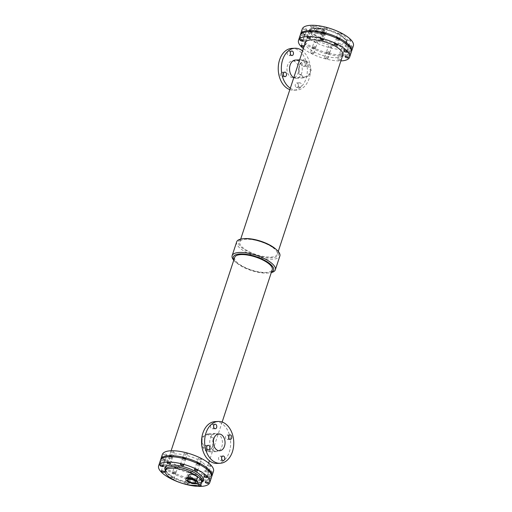 <?xml version="1.0" encoding="UTF-8"?>
<svg xmlns="http://www.w3.org/2000/svg" width="512" height="512" viewBox="0 0 512 512"><rect width="100%" height="100%" fill="white"/><g stroke="black" fill="none" stroke-linecap="round" stroke-linejoin="round"><path stroke-width="0.38" stroke-dasharray="2.56 1.92" d="M342.074 55.571A1.677 0.576 -161.8 0 0 342.611 55.341A1.677 0.576 -161.8 0 0 341.197 54.266A1.677 0.576 -161.8 0 0 339.43 54.291A1.677 0.576 -161.8 0 0 340.275 55.142A1.677 0.576 -161.8 0 0 342.074 55.571M340.461 60.48A1.677 0.576 18.2 0 1 338.662 60.045A1.677 0.576 18.2 0 1 337.818 59.2A1.677 0.576 18.2 0 1 339.584 59.174A1.677 0.576 18.2 0 1 340.998 60.243A1.677 0.576 18.2 0 1 340.461 60.48M328.902 53.946A1.677 0.576 -161.8 0 0 329.434 53.715A1.677 0.576 -161.8 0 0 328.026 52.64A1.677 0.576 -161.8 0 0 326.253 52.672A1.677 0.576 -161.8 0 0 327.104 53.517A1.677 0.576 -161.8 0 0 328.902 53.946M327.29 58.854A1.677 0.576 18.2 0 1 325.491 58.419A1.677 0.576 18.2 0 1 324.64 57.574A1.677 0.576 18.2 0 1 326.413 57.549A1.677 0.576 18.2 0 1 327.821 58.618A1.677 0.576 18.2 0 1 327.29 58.854M304.109 36.211A1.677 0.576 -161.8 0 0 304.646 35.974A1.677 0.576 -161.8 0 0 303.232 34.906A1.677 0.576 -161.8 0 0 301.466 34.931A1.677 0.576 -161.8 0 0 302.31 35.776A1.677 0.576 -161.8 0 0 304.109 36.211M349.395 53.011A1.677 0.576 -161.8 0 0 349.933 52.774A1.677 0.576 -161.8 0 0 348.518 51.706A1.677 0.576 -161.8 0 0 346.752 51.731A1.677 0.576 -161.8 0 0 347.597 52.576A1.677 0.576 -161.8 0 0 349.395 53.011M338.598 40.461A1.677 0.576 -161.8 0 0 339.136 40.23A1.677 0.576 -161.8 0 0 337.722 39.155A1.677 0.576 -161.8 0 0 335.955 39.181A1.677 0.576 -161.8 0 0 336.8 40.032A1.677 0.576 -161.8 0 0 338.598 40.461M305.44 41.984A1.677 0.576 -161.8 0 0 305.971 41.747A1.677 0.576 -161.8 0 0 304.563 40.678A1.677 0.576 -161.8 0 0 302.79 40.704A1.677 0.576 -161.8 0 0 303.642 41.549A1.677 0.576 -161.8 0 0 305.44 41.984M304.128 46.202A1.677 0.576 18.2 0 1 304.358 46.656A1.677 0.576 18.2 0 1 303.904 46.88M314.906 48.755A1.677 0.576 -161.8 0 0 315.443 48.525A1.677 0.576 -161.8 0 0 314.029 47.45A1.677 0.576 -161.8 0 0 312.262 47.475A1.677 0.576 -161.8 0 0 313.107 48.326A1.677 0.576 -161.8 0 0 314.906 48.755M313.293 53.664A1.677 0.576 18.2 0 1 311.494 53.229A1.677 0.576 18.2 0 1 310.65 52.384A1.677 0.576 18.2 0 1 312.416 52.358A1.677 0.576 18.2 0 1 313.83 53.427A1.677 0.576 18.2 0 1 313.293 53.664M311.43 33.645A1.677 0.576 -161.8 0 0 311.968 33.414A1.677 0.576 -161.8 0 0 310.554 32.339A1.677 0.576 -161.8 0 0 308.787 32.365A1.677 0.576 -161.8 0 0 309.632 33.216A1.677 0.576 -161.8 0 0 311.43 33.645M348.07 47.238A1.677 0.576 -161.8 0 0 348.602 47.002A1.677 0.576 -161.8 0 0 347.194 45.933A1.677 0.576 -161.8 0 0 345.421 45.958A1.677 0.576 -161.8 0 0 346.272 46.803A1.677 0.576 -161.8 0 0 348.07 47.238M324.608 35.27A1.677 0.576 -161.8 0 0 325.139 35.04A1.677 0.576 -161.8 0 0 323.731 33.965A1.677 0.576 -161.8 0 0 321.958 33.99A1.677 0.576 -161.8 0 0 322.81 34.835A1.677 0.576 -161.8 0 0 324.608 35.27M200.819 459.526A1.677 0.576 -161.8 0 0 201.35 459.296A1.677 0.576 -161.8 0 0 199.942 458.221A1.677 0.576 -161.8 0 0 198.17 458.246A1.677 0.576 -161.8 0 0 199.021 459.091A1.677 0.576 -161.8 0 0 200.819 459.526M199.334 464.422A1.677 0.576 18.2 0 1 199.206 464.429A1.677 0.576 18.2 0 1 197.408 464A1.677 0.576 18.2 0 1 196.557 463.155A1.677 0.576 18.2 0 1 196.595 463.091M173.651 452.71A1.677 0.576 -161.8 0 0 174.182 452.48A1.677 0.576 -161.8 0 0 172.774 451.405A1.677 0.576 -161.8 0 0 171.002 451.43A1.677 0.576 -161.8 0 0 171.853 452.275A1.677 0.576 -161.8 0 0 173.651 452.71M172.096 456.742A1.677 0.576 18.2 0 1 172.57 457.382A1.677 0.576 18.2 0 1 172.038 457.613A1.677 0.576 18.2 0 1 169.549 456.717M211.616 472.07A1.677 0.576 -161.8 0 0 212.147 471.84A1.677 0.576 -161.8 0 0 210.739 470.771A1.677 0.576 -161.8 0 0 208.966 470.797A1.677 0.576 -161.8 0 0 209.818 471.642A1.677 0.576 -161.8 0 0 211.616 472.07M210.003 476.979A1.677 0.576 18.2 0 1 208.205 476.544A1.677 0.576 18.2 0 1 207.354 475.699A1.677 0.576 18.2 0 1 209.126 475.674A1.677 0.576 18.2 0 1 210.534 476.742A1.677 0.576 18.2 0 1 210.003 476.979M167.654 461.043A1.677 0.576 -161.8 0 0 168.192 460.813A1.677 0.576 -161.8 0 0 166.778 459.738A1.677 0.576 -161.8 0 0 165.011 459.763A1.677 0.576 -161.8 0 0 165.856 460.614A1.677 0.576 -161.8 0 0 167.654 461.043M166.042 465.952A1.677 0.576 18.2 0 1 164.243 465.517A1.677 0.576 18.2 0 1 163.398 464.672A1.677 0.576 18.2 0 1 165.165 464.646A1.677 0.576 18.2 0 1 166.579 465.715A1.677 0.576 18.2 0 1 166.042 465.952M177.126 467.821A1.677 0.576 -161.8 0 0 177.658 467.59A1.677 0.576 -161.8 0 0 176.25 466.515A1.677 0.576 -161.8 0 0 174.477 466.541A1.677 0.576 -161.8 0 0 175.328 467.386A1.677 0.576 -161.8 0 0 177.126 467.821M175.514 472.723A1.677 0.576 18.2 0 1 173.715 472.294A1.677 0.576 18.2 0 1 172.864 471.45A1.677 0.576 18.2 0 1 174.637 471.418A1.677 0.576 18.2 0 1 176.045 472.493A1.677 0.576 18.2 0 1 175.514 472.723M210.291 466.304A1.677 0.576 -161.8 0 0 210.822 466.067A1.677 0.576 -161.8 0 0 209.414 464.998A1.677 0.576 -161.8 0 0 207.642 465.024A1.677 0.576 -161.8 0 0 208.493 465.869A1.677 0.576 -161.8 0 0 210.291 466.304M208.992 471.155A1.677 0.576 18.2 0 1 208.678 471.206A1.677 0.576 18.2 0 1 206.88 470.771A1.677 0.576 18.2 0 1 206.029 469.926A1.677 0.576 18.2 0 1 207.616 469.843M186.822 454.336A1.677 0.576 -161.8 0 0 187.36 454.099A1.677 0.576 -161.8 0 0 185.946 453.03A1.677 0.576 -161.8 0 0 184.179 453.056A1.677 0.576 -161.8 0 0 185.024 453.901A1.677 0.576 -161.8 0 0 186.822 454.336M185.683 459.098A1.677 0.576 18.2 0 1 185.21 459.238A1.677 0.576 18.2 0 1 182.707 458.323M204.294 474.637A1.677 0.576 -161.8 0 0 204.826 474.4A1.677 0.576 -161.8 0 0 203.418 473.331A1.677 0.576 -161.8 0 0 201.645 473.357A1.677 0.576 -161.8 0 0 202.496 474.202A1.677 0.576 -161.8 0 0 204.294 474.637M202.682 479.539A1.677 0.576 18.2 0 1 200.883 479.11A1.677 0.576 18.2 0 1 200.032 478.259A1.677 0.576 18.2 0 1 201.805 478.234A1.677 0.576 18.2 0 1 203.213 479.309A1.677 0.576 18.2 0 1 202.682 479.539M166.33 455.27A1.677 0.576 -161.8 0 0 166.861 455.04A1.677 0.576 -161.8 0 0 165.453 453.971A1.677 0.576 -161.8 0 0 163.68 453.997A1.677 0.576 -161.8 0 0 164.531 454.842A1.677 0.576 -161.8 0 0 166.33 455.27M164.717 460.179A1.677 0.576 18.2 0 1 162.918 459.744A1.677 0.576 18.2 0 1 162.067 458.899A1.677 0.576 18.2 0 1 163.84 458.874A1.677 0.576 18.2 0 1 165.248 459.942A1.677 0.576 18.2 0 1 164.717 460.179M191.123 473.011A1.677 0.576 -161.8 0 0 191.654 472.781A1.677 0.576 -161.8 0 0 190.246 471.706A1.677 0.576 -161.8 0 0 188.474 471.731A1.677 0.576 -161.8 0 0 189.325 472.582A1.677 0.576 -161.8 0 0 191.123 473.011M189.51 477.92A1.677 0.576 18.2 0 1 187.712 477.485A1.677 0.576 18.2 0 1 186.861 476.64A1.677 0.576 18.2 0 1 188.634 476.614A1.677 0.576 18.2 0 1 190.042 477.683A1.677 0.576 18.2 0 1 189.51 477.92M296.134 87.232A2.272 1.581 87.4 0 0 296.902 87.475A2.272 1.581 87.4 0 0 298.374 85.139A2.272 1.581 87.4 0 0 296.691 82.938A2.272 1.581 87.4 0 0 295.245 84.717A2.272 1.581 87.4 0 0 296.134 87.232M299.226 87.091A2.272 1.581 -92.6 0 1 298.336 84.576A2.272 1.581 -92.6 0 1 299.789 82.797A2.272 1.581 -92.6 0 1 301.466 84.992A2.272 1.581 -92.6 0 1 299.994 87.334A2.272 1.581 -92.6 0 1 299.226 87.091M283.379 73.99A2.272 1.581 87.4 0 0 281.747 72.243A2.272 1.581 87.4 0 0 280.301 74.022A2.272 1.581 87.4 0 0 281.19 76.544A2.272 1.581 87.4 0 0 281.958 76.787A2.272 1.581 87.4 0 0 283.424 74.899M303.072 66.125A2.272 1.581 87.4 0 0 303.846 66.368A2.272 1.581 87.4 0 0 305.318 64.026A2.272 1.581 87.4 0 0 303.635 61.824A2.272 1.581 87.4 0 0 302.182 63.603A2.272 1.581 87.4 0 0 303.072 66.125M306.163 65.978A2.272 1.581 -92.6 0 1 305.28 63.462A2.272 1.581 -92.6 0 1 306.726 61.683A2.272 1.581 -92.6 0 1 308.41 63.885A2.272 1.581 -92.6 0 1 306.938 66.227A2.272 1.581 -92.6 0 1 306.163 65.978M290.323 52.877A2.272 1.581 87.4 0 0 288.691 51.136A2.272 1.581 87.4 0 0 287.238 52.909A2.272 1.581 87.4 0 0 288.128 55.43A2.272 1.581 87.4 0 0 288.902 55.674A2.272 1.581 87.4 0 0 290.362 53.786M221.638 457.888A2.272 1.581 87.4 0 0 220.006 456.141A2.272 1.581 87.4 0 0 218.56 457.92A2.272 1.581 87.4 0 0 219.45 460.442A2.272 1.581 87.4 0 0 220.218 460.685A2.272 1.581 87.4 0 0 221.677 458.797M206.694 447.194A2.272 1.581 87.4 0 0 205.062 445.453A2.272 1.581 87.4 0 0 203.616 447.226A2.272 1.581 87.4 0 0 204.506 449.747A2.272 1.581 87.4 0 0 205.274 449.99A2.272 1.581 87.4 0 0 206.733 448.102M228.576 436.774A2.272 1.581 87.4 0 0 226.95 435.034A2.272 1.581 87.4 0 0 225.498 436.806A2.272 1.581 87.4 0 0 226.387 439.328A2.272 1.581 87.4 0 0 227.155 439.571A2.272 1.581 87.4 0 0 228.621 437.683M213.632 426.086A2.272 1.581 87.4 0 0 212.006 424.339A2.272 1.581 87.4 0 0 210.554 426.118A2.272 1.581 87.4 0 0 211.443 428.634A2.272 1.581 87.4 0 0 212.211 428.877A2.272 1.581 87.4 0 0 213.677 426.989M299.36 64.621L298.662 73.632L304.288 77.914L309.03 75.814L311.258 70.746L309.766 64.941L306.189 60.678L303.45 59.686L299.36 64.621M293.786 77.664A9.126 6.342 87.4 0 0 296.307 78.278A9.126 6.342 87.4 0 0 302.131 71.142A9.126 6.342 87.4 0 0 298.566 61.03A9.126 6.342 87.4 0 0 295.469 60.051M295.264 61.811A8.41 5.843 87.4 0 0 292.41 60.909A8.41 5.843 87.4 0 0 286.957 69.574A8.41 5.843 87.4 0 0 293.184 77.702A8.41 5.843 87.4 0 0 298.547 71.13A8.41 5.843 87.4 0 0 295.264 61.811M305.978 61.318L310.528 70.598L308.493 75.264L304.198 77.197L299.014 73.261L299.558 64.954L303.43 60.403L305.978 61.318M290.317 88.205A20.928 14.547 87.4 0 0 296.845 90.074A20.928 14.547 87.4 0 0 310.144 74.131A20.928 14.547 87.4 0 0 302.579 50.918M289.85 89.632A20.928 14.547 87.4 0 0 293.754 90.214A20.928 14.547 87.4 0 0 307.117 73.837A20.928 14.547 87.4 0 0 298.931 50.643A20.928 14.547 87.4 0 0 291.84 48.397M201.914 437.152L207.712 433.76L211.162 434.726C213.997 437.734 214.49 441.85 212.64 447.053L208.55 451.994L205.811 450.995L201.83 445.933M213.434 450.65A9.126 6.342 -92.6 0 1 209.869 440.531A9.126 6.342 -92.6 0 1 215.693 433.395A9.126 6.342 -92.6 0 1 222.445 442.221A9.126 6.342 -92.6 0 1 216.531 451.629A9.126 6.342 -92.6 0 1 213.434 450.65M206.022 450.355L208.57 451.27L212.442 446.72L212.986 438.413L207.802 434.477L203.507 436.41L201.472 441.075L206.022 450.355M215.155 421.606A20.928 14.547 -92.6 0 1 230.643 441.843A20.928 14.547 -92.6 0 1 217.069 463.418M233.888 259.846A21.178 7.309 -161.8 0 0 236.512 262.835A21.178 7.309 -161.8 0 0 267.533 273.037A21.178 7.309 -161.8 0 0 271.424 272.186M234.707 257.344A19.757 6.816 -161.8 0 0 251.347 269.99A19.757 6.816 -161.8 0 0 272.243 269.683M233.76 260.23A22.72 7.84 -161.8 0 0 235.533 261.99A22.72 7.84 -161.8 0 0 268.819 272.934A22.72 7.84 -161.8 0 0 271.296 272.57M244.467 238.637A21.178 7.309 -161.8 0 0 243.091 248.698A21.178 7.309 -161.8 0 0 270.63 257.747A21.178 7.309 -161.8 0 0 275.488 248.838M272.71 247.507A19.757 6.816 18.2 0 1 277.293 254.33A19.757 6.816 18.2 0 1 256.397 254.637A19.757 6.816 18.2 0 1 239.757 241.99A19.757 6.816 18.2 0 1 252.87 239.738A19.757 6.816 18.2 0 1 272.71 247.507M236.678 241.856A22.72 7.84 -161.8 0 0 255.814 256.403A22.72 7.84 -161.8 0 0 279.846 256.051M202.106 462.266A19.757 6.816 -161.8 0 0 182.259 454.496A19.757 6.816 -161.8 0 0 169.146 456.749A19.757 6.816 -161.8 0 0 185.786 469.395A19.757 6.816 -161.8 0 0 206.682 469.088A19.757 6.816 -161.8 0 0 202.106 462.266M300.134 35.45A26.906 9.286 -161.8 0 0 322.797 52.672A26.906 9.286 -161.8 0 0 351.258 52.256M303.347 48.576A26.906 9.286 -161.8 0 0 340.883 60.915M305.318 42.586A19.757 6.816 -161.8 0 0 321.952 55.232A19.757 6.816 -161.8 0 0 342.854 54.931M162.355 454.515A26.906 9.286 -161.8 0 0 185.018 471.738A26.906 9.286 -161.8 0 0 213.478 471.322M160.614 459.968A26.906 9.286 -161.8 0 0 183.405 476.64A26.906 9.286 -161.8 0 0 211.642 476.742M300.358 34.931A26.906 9.286 -161.8 0 0 323.149 51.61A26.906 9.286 -161.8 0 0 351.386 51.712M302.24 29.05A26.906 9.286 -161.8 0 0 324.902 46.278A26.906 9.286 -161.8 0 0 353.363 45.862M344.179 49.171A1.677 0.576 -161.8 0 0 344.71 48.941A1.677 0.576 -161.8 0 0 343.302 47.872A1.677 0.576 -161.8 0 0 341.53 47.898A1.677 0.576 -161.8 0 0 342.381 48.742A1.677 0.576 -161.8 0 0 344.179 49.171M331.008 47.552A1.677 0.576 -161.8 0 0 331.539 47.315A1.677 0.576 -161.8 0 0 330.131 46.246A1.677 0.576 -161.8 0 0 328.358 46.272A1.677 0.576 -161.8 0 0 329.21 47.117A1.677 0.576 -161.8 0 0 331.008 47.552M306.214 29.811A1.677 0.576 -161.8 0 0 306.746 29.581A1.677 0.576 -161.8 0 0 305.338 28.506A1.677 0.576 -161.8 0 0 303.565 28.531A1.677 0.576 -161.8 0 0 304.416 29.376A1.677 0.576 -161.8 0 0 306.214 29.811M351.501 46.611A1.677 0.576 -161.8 0 0 352.032 46.381A1.677 0.576 -161.8 0 0 350.624 45.306A1.677 0.576 -161.8 0 0 348.851 45.331A1.677 0.576 -161.8 0 0 349.702 46.176A1.677 0.576 -161.8 0 0 351.501 46.611M340.704 34.061A1.677 0.576 -161.8 0 0 341.235 33.83A1.677 0.576 -161.8 0 0 339.827 32.762A1.677 0.576 -161.8 0 0 338.054 32.787A1.677 0.576 -161.8 0 0 338.906 33.632A1.677 0.576 -161.8 0 0 340.704 34.061M307.539 35.584A1.677 0.576 -161.8 0 0 308.077 35.347A1.677 0.576 -161.8 0 0 306.662 34.278A1.677 0.576 -161.8 0 0 304.896 34.304A1.677 0.576 -161.8 0 0 305.741 35.149A1.677 0.576 -161.8 0 0 307.539 35.584M317.011 42.362A1.677 0.576 -161.8 0 0 317.542 42.125A1.677 0.576 -161.8 0 0 316.134 41.056A1.677 0.576 -161.8 0 0 314.362 41.082A1.677 0.576 -161.8 0 0 315.213 41.926A1.677 0.576 -161.8 0 0 317.011 42.362M313.536 27.251A1.677 0.576 -161.8 0 0 314.067 27.014A1.677 0.576 -161.8 0 0 312.659 25.946A1.677 0.576 -161.8 0 0 310.886 25.971A1.677 0.576 -161.8 0 0 311.738 26.816A1.677 0.576 -161.8 0 0 313.536 27.251M350.176 40.838A1.677 0.576 -161.8 0 0 350.707 40.608A1.677 0.576 -161.8 0 0 349.299 39.533A1.677 0.576 -161.8 0 0 347.526 39.558A1.677 0.576 -161.8 0 0 348.378 40.41A1.677 0.576 -161.8 0 0 350.176 40.838M326.707 28.87A1.677 0.576 -161.8 0 0 327.245 28.64A1.677 0.576 -161.8 0 0 325.83 27.565A1.677 0.576 -161.8 0 0 324.064 27.59A1.677 0.576 -161.8 0 0 324.909 28.442A1.677 0.576 -161.8 0 0 326.707 28.87M342.298 34.272A19.014 6.56 -161.8 0 0 323.2 26.79A19.014 6.56 -161.8 0 0 310.579 28.96A19.014 6.56 -161.8 0 0 326.592 41.126A19.014 6.56 -161.8 0 0 346.707 40.832A19.014 6.56 -161.8 0 0 342.298 34.272M321.92 35.206A4.269 1.472 18.2 0 1 322.906 36.678A4.269 1.472 18.2 0 1 318.394 36.742A4.269 1.472 18.2 0 1 314.797 34.01A4.269 1.472 18.2 0 1 317.632 33.523A4.269 1.472 18.2 0 1 321.92 35.206M342.426 54.509A1.677 0.576 18.2 0 1 340.627 54.074A1.677 0.576 18.2 0 1 339.782 53.229A1.677 0.576 18.2 0 1 341.549 53.203A1.677 0.576 18.2 0 1 342.963 54.272A1.677 0.576 18.2 0 1 342.426 54.509M329.254 52.883A1.677 0.576 18.2 0 1 327.456 52.448A1.677 0.576 18.2 0 1 326.605 51.603A1.677 0.576 18.2 0 1 328.378 51.578A1.677 0.576 18.2 0 1 329.786 52.646A1.677 0.576 18.2 0 1 329.254 52.883M304.461 35.142A1.677 0.576 18.2 0 1 302.662 34.714A1.677 0.576 18.2 0 1 301.811 33.862A1.677 0.576 18.2 0 1 303.584 33.837A1.677 0.576 18.2 0 1 304.992 34.912A1.677 0.576 18.2 0 1 304.461 35.142M349.747 51.942A1.677 0.576 18.2 0 1 347.949 51.507A1.677 0.576 18.2 0 1 347.104 50.662A1.677 0.576 18.2 0 1 348.87 50.637A1.677 0.576 18.2 0 1 350.285 51.712A1.677 0.576 18.2 0 1 349.747 51.942M339.078 39.386A1.677 0.576 18.2 0 1 338.95 39.398A1.677 0.576 18.2 0 1 337.152 38.963A1.677 0.576 18.2 0 1 336.301 38.118A1.677 0.576 18.2 0 1 336.339 38.054M305.786 40.915A1.677 0.576 18.2 0 1 303.987 40.48A1.677 0.576 18.2 0 1 303.142 39.635A1.677 0.576 18.2 0 1 304.909 39.61A1.677 0.576 18.2 0 1 306.323 40.678A1.677 0.576 18.2 0 1 305.786 40.915M315.258 47.693A1.677 0.576 18.2 0 1 313.459 47.258A1.677 0.576 18.2 0 1 312.608 46.413A1.677 0.576 18.2 0 1 314.381 46.387A1.677 0.576 18.2 0 1 315.789 47.456A1.677 0.576 18.2 0 1 315.258 47.693M311.84 31.706A1.677 0.576 18.2 0 1 312.314 32.346A1.677 0.576 18.2 0 1 311.782 32.582A1.677 0.576 18.2 0 1 309.293 31.68M348.736 46.118A1.677 0.576 18.2 0 1 348.422 46.17A1.677 0.576 18.2 0 1 346.624 45.741A1.677 0.576 18.2 0 1 345.773 44.89A1.677 0.576 18.2 0 1 347.36 44.813M325.427 34.067A1.677 0.576 18.2 0 1 324.954 34.202A1.677 0.576 18.2 0 1 322.451 33.293M322.125 35.194A4.557 1.574 -161.8 0 0 317.549 33.402A4.557 1.574 -161.8 0 0 314.522 33.92A4.557 1.574 -161.8 0 0 318.362 36.838A4.557 1.574 -161.8 0 0 323.181 36.768A4.557 1.574 -161.8 0 0 322.125 35.194M323.309 31.59A4.557 1.574 -161.8 0 0 318.733 29.798A4.557 1.574 -161.8 0 0 315.706 30.317A4.557 1.574 -161.8 0 0 319.546 33.235A4.557 1.574 -161.8 0 0 324.365 33.165A4.557 1.574 -161.8 0 0 323.309 31.59M324.531 31.059A6.042 2.086 -161.8 0 0 318.464 28.685A6.042 2.086 -161.8 0 0 314.458 29.376A6.042 2.086 -161.8 0 0 319.546 33.242A6.042 2.086 -161.8 0 0 325.933 33.146A6.042 2.086 -161.8 0 0 324.531 31.059M324.73 30.451A6.042 2.086 -161.8 0 0 318.662 28.077A6.042 2.086 -161.8 0 0 314.656 28.768A6.042 2.086 -161.8 0 0 319.744 32.634A6.042 2.086 -161.8 0 0 326.131 32.538A6.042 2.086 -161.8 0 0 324.73 30.451M323.462 30.515A4.269 1.472 -161.8 0 0 319.174 28.832A4.269 1.472 -161.8 0 0 316.339 29.318A4.269 1.472 -161.8 0 0 319.936 32.051A4.269 1.472 -161.8 0 0 324.448 31.987A4.269 1.472 -161.8 0 0 323.462 30.515M170.925 478.227A1.677 0.576 18.2 0 1 170.765 477.843A1.677 0.576 18.2 0 1 172.531 477.818A1.677 0.576 18.2 0 1 173.946 478.893A1.677 0.576 18.2 0 1 173.408 479.123A1.677 0.576 18.2 0 1 171.827 478.79M198.067 485.018A1.677 0.576 18.2 0 1 197.933 484.659A1.677 0.576 18.2 0 1 199.469 484.563M187.405 484.314A1.677 0.576 18.2 0 1 185.606 483.885A1.677 0.576 18.2 0 1 184.755 483.034A1.677 0.576 18.2 0 1 186.528 483.008A1.677 0.576 18.2 0 1 187.936 484.083A1.677 0.576 18.2 0 1 187.405 484.314M160.39 460.486A26.906 9.286 -161.8 0 0 183.053 477.709A26.906 9.286 -161.8 0 0 211.514 477.293M198.854 465.498A1.677 0.576 -161.8 0 0 199.392 465.267A1.677 0.576 -161.8 0 0 197.978 464.192A1.677 0.576 -161.8 0 0 196.211 464.218A1.677 0.576 -161.8 0 0 197.056 465.062A1.677 0.576 -161.8 0 0 198.854 465.498M171.686 458.682A1.677 0.576 -161.8 0 0 172.218 458.451A1.677 0.576 -161.8 0 0 170.81 457.376A1.677 0.576 -161.8 0 0 169.037 457.402A1.677 0.576 -161.8 0 0 169.888 458.246A1.677 0.576 -161.8 0 0 171.686 458.682M209.651 478.042A1.677 0.576 -161.8 0 0 210.189 477.811A1.677 0.576 -161.8 0 0 208.774 476.742A1.677 0.576 -161.8 0 0 207.008 476.768A1.677 0.576 -161.8 0 0 207.853 477.613A1.677 0.576 -161.8 0 0 209.651 478.042M165.696 467.014A1.677 0.576 -161.8 0 0 166.227 466.784A1.677 0.576 -161.8 0 0 164.819 465.709A1.677 0.576 -161.8 0 0 163.046 465.734A1.677 0.576 -161.8 0 0 163.898 466.586A1.677 0.576 -161.8 0 0 165.696 467.014M175.162 473.792A1.677 0.576 -161.8 0 0 175.699 473.562A1.677 0.576 -161.8 0 0 174.285 472.486A1.677 0.576 -161.8 0 0 172.518 472.512A1.677 0.576 -161.8 0 0 173.363 473.357A1.677 0.576 -161.8 0 0 175.162 473.792M208.326 472.275A1.677 0.576 -161.8 0 0 208.858 472.038A1.677 0.576 -161.8 0 0 207.45 470.97A1.677 0.576 -161.8 0 0 205.677 470.995A1.677 0.576 -161.8 0 0 206.528 471.84A1.677 0.576 -161.8 0 0 208.326 472.275M184.864 460.307A1.677 0.576 -161.8 0 0 185.395 460.07A1.677 0.576 -161.8 0 0 183.987 459.002A1.677 0.576 -161.8 0 0 182.214 459.027A1.677 0.576 -161.8 0 0 183.066 459.872A1.677 0.576 -161.8 0 0 184.864 460.307M202.33 480.608A1.677 0.576 -161.8 0 0 202.867 480.378A1.677 0.576 -161.8 0 0 201.453 479.302A1.677 0.576 -161.8 0 0 199.686 479.328A1.677 0.576 -161.8 0 0 200.531 480.173A1.677 0.576 -161.8 0 0 202.33 480.608M164.365 461.242A1.677 0.576 -161.8 0 0 164.896 461.011A1.677 0.576 -161.8 0 0 163.488 459.942A1.677 0.576 -161.8 0 0 161.715 459.968A1.677 0.576 -161.8 0 0 162.566 460.813A1.677 0.576 -161.8 0 0 164.365 461.242M189.158 478.982A1.677 0.576 -161.8 0 0 189.69 478.752A1.677 0.576 -161.8 0 0 188.282 477.677A1.677 0.576 -161.8 0 0 186.509 477.702A1.677 0.576 -161.8 0 0 187.36 478.554A1.677 0.576 -161.8 0 0 189.158 478.982M190.08 476.474A4.269 1.472 -161.8 0 0 194.368 478.15A4.269 1.472 -161.8 0 0 197.203 477.664A4.269 1.472 -161.8 0 0 193.606 474.931A4.269 1.472 -161.8 0 0 189.094 474.995A4.269 1.472 -161.8 0 0 190.08 476.474M197.478 477.754A4.557 1.574 18.2 0 1 194.451 478.272A4.557 1.574 18.2 0 1 189.875 476.48A4.557 1.574 18.2 0 1 188.819 474.906M188.691 480.083A4.557 1.574 18.2 0 1 187.635 478.509A4.557 1.574 18.2 0 1 192.454 478.438A4.557 1.574 18.2 0 1 196.294 481.357A4.557 1.574 18.2 0 1 193.267 481.875A4.557 1.574 18.2 0 1 188.691 480.083M197.542 482.304A6.042 2.086 18.2 0 1 193.536 482.989A6.042 2.086 18.2 0 1 187.469 480.614A6.042 2.086 18.2 0 1 186.067 478.528M340.557 46.579A20.211 6.976 -161.8 0 0 333.99 32.314A20.211 6.976 -161.8 0 0 308.851 33.466A20.211 6.976 -161.8 0 0 340.557 46.579M340.154 44.973A19.014 6.56 -161.8 0 0 346.214 42.33A19.014 6.56 -161.8 0 0 341.805 35.763A19.014 6.56 -161.8 0 0 322.707 28.282A19.014 6.56 -161.8 0 0 310.086 30.451A19.014 6.56 -161.8 0 0 319.731 40.064A19.014 6.56 -161.8 0 0 340.154 44.973M165.395 470.528A20.211 6.976 -161.8 0 0 196.954 483.347A20.211 6.976 -161.8 0 0 201.523 482.406M165.786 469.35A19.014 6.56 -161.8 0 0 175.43 478.963A19.014 6.56 -161.8 0 0 195.853 483.872A19.014 6.56 -161.8 0 0 201.914 481.229C200.544 481.498 204.896 481.677 196.55 483.219C190.79 483.347 184.339 481.914 177.21 478.938C173.44 477.28 170.49 475.514 168.346 473.651L166.195 471.194L165.786 469.35M340.998 60.243L342.611 55.341M337.818 59.2L339.43 54.291M327.821 58.618L329.434 53.715M324.64 57.574L326.253 52.672M303.034 40.883L304.646 35.974M299.853 39.834L301.466 34.931M348.32 57.683L349.933 52.774M345.139 56.634L346.752 51.731M337.523 45.133L339.136 40.23M334.342 44.09L335.955 39.181M304.358 46.656L305.971 41.747M301.178 45.606L302.79 40.704M313.83 53.427L315.443 48.525M310.65 52.384L312.262 47.475M310.355 38.317L311.968 33.414M307.174 37.274L308.787 32.365M346.989 51.91L348.602 47.002M343.808 50.861L345.421 45.958M323.526 39.942L325.139 35.04M320.346 38.899L321.958 33.99M199.738 464.198L201.35 459.296M196.557 463.155L198.17 458.246M172.57 457.382L174.182 452.48M169.389 456.339L171.002 451.43M210.534 476.742L212.147 471.84M207.354 475.699L208.966 470.797M166.579 465.715L168.192 460.813M163.398 464.672L165.011 459.763M176.045 472.493L177.658 467.59M172.864 471.45L174.477 466.541M209.21 470.976L210.822 466.067M206.029 469.926L207.642 465.024M185.747 459.008L187.36 454.099M182.566 457.958L184.179 453.056M203.213 479.309L204.826 474.4M200.032 478.259L201.645 473.357M165.248 459.942L166.861 455.04M162.067 458.899L163.68 453.997M190.042 477.683L191.654 472.781M186.861 476.64L188.474 471.731M299.789 82.797L296.691 82.938M299.994 87.334L296.902 87.475M284.845 72.102L281.747 72.243M285.05 76.646L281.958 76.787M306.726 61.683L303.635 61.824M306.938 66.227L303.846 66.368M291.782 50.995L288.691 51.136M291.994 55.533L288.902 55.674M223.098 456L220.006 456.141M223.309 460.544L220.218 460.685M208.154 445.312L205.062 445.453M208.365 449.85L205.274 449.99M230.042 434.893L226.95 435.034M230.253 439.43L227.155 439.571M215.098 424.198L212.006 424.339M215.309 428.736L212.211 428.877M296.307 78.278L304.288 77.914M299.635 59.859L303.45 59.686M293.184 77.702L304.198 77.197M292.41 60.909L303.43 60.403M293.754 90.214L296.845 90.074M215.693 433.395L207.712 433.76M216.531 451.629L208.55 451.994M218.816 433.971L207.802 434.477M219.59 450.765L208.57 451.27M267.533 273.037L268.819 272.934M236.512 262.835L235.533 261.99M171.117 450.758L169.146 456.749M222.15 422.042L209.421 460.755M208.653 463.098L206.682 469.088M240.704 239.104L239.757 241.99M278.24 251.45L277.293 254.33M346.707 40.832L346.214 42.33L345.805 40.48C345.446 39.61 343.123 36.544 334.79 32.736C327.245 29.606 320.563 28.192 314.746 28.499L311.501 29.21L310.086 30.451L310.579 28.96M315.706 30.317L314.522 33.92M324.365 33.165L323.181 36.768M314.656 28.768L314.458 29.376M326.131 32.538L325.933 33.146M316.339 29.318L314.797 34.01M324.448 31.987L322.906 36.678M325.491 33.971L327.245 28.64M322.31 32.928L324.064 27.59M348.954 45.939L350.707 40.608M345.773 44.89L347.526 39.558M312.314 32.346L314.067 27.014M309.133 31.302L310.886 25.971M315.789 47.456L317.542 42.125M312.608 46.413L314.362 41.082M306.323 40.678L308.077 35.347M303.142 39.635L304.896 34.304M339.482 39.162L341.235 33.83M336.301 38.118L338.054 32.787M350.285 51.712L352.032 46.381M347.104 50.662L348.851 45.331M304.992 34.912L306.746 29.581M301.811 33.862L303.565 28.531M329.786 52.646L331.539 47.315M326.605 51.603L328.358 46.272M342.963 54.272L344.71 48.941M339.782 53.229L341.53 47.898M196.294 481.357L196.563 480.538M187.635 478.509L187.904 477.69M195.661 482.355L197.203 477.664M187.552 479.686L189.094 474.995M187.936 484.083L189.69 478.752M184.755 483.034L186.509 477.702M163.149 466.342L164.896 461.011M159.968 465.299L161.715 459.968M201.114 485.709L202.867 480.378M197.933 484.659L199.686 479.328M183.642 465.402L185.395 460.07M180.461 464.358L182.214 459.027M207.104 477.37L208.858 472.038M203.923 476.326L205.677 470.995M173.946 478.893L175.699 473.562M170.765 477.843L172.518 472.512M164.474 472.115L166.227 466.784M161.293 471.072L163.046 465.734M208.435 483.142L210.189 477.811M205.254 482.099L207.008 476.768M170.47 463.782L172.218 458.451M167.29 462.733L169.037 457.402M197.638 470.598L199.392 465.267M194.458 469.549L196.211 464.218"/><path stroke-width="0.77" d="M302.496 41.114A1.677 0.576 18.2 0 1 300.698 40.685A1.677 0.576 18.2 0 1 299.853 39.834A1.677 0.576 18.2 0 1 301.619 39.808A1.677 0.576 18.2 0 1 303.034 40.883A1.677 0.576 18.2 0 1 302.496 41.114M347.782 57.914A1.677 0.576 18.2 0 1 345.984 57.485A1.677 0.576 18.2 0 1 345.139 56.634A1.677 0.576 18.2 0 1 346.906 56.608A1.677 0.576 18.2 0 1 348.32 57.683A1.677 0.576 18.2 0 1 347.782 57.914M336.986 45.37A1.677 0.576 18.2 0 1 335.187 44.934A1.677 0.576 18.2 0 1 334.342 44.09A1.677 0.576 18.2 0 1 336.109 44.064A1.677 0.576 18.2 0 1 337.523 45.133A1.677 0.576 18.2 0 1 336.986 45.37M303.904 46.88A1.677 0.576 18.2 0 1 303.827 46.886A1.677 0.576 18.2 0 1 302.029 46.451A1.677 0.576 18.2 0 1 301.178 45.606A1.677 0.576 18.2 0 1 302.419 45.44A1.677 0.576 18.2 0 1 304.128 46.202M309.818 38.554A1.677 0.576 18.2 0 1 308.019 38.118A1.677 0.576 18.2 0 1 307.174 37.274A1.677 0.576 18.2 0 1 308.941 37.248A1.677 0.576 18.2 0 1 310.355 38.317A1.677 0.576 18.2 0 1 309.818 38.554M346.458 52.141A1.677 0.576 18.2 0 1 344.659 51.712A1.677 0.576 18.2 0 1 343.808 50.861A1.677 0.576 18.2 0 1 345.581 50.835A1.677 0.576 18.2 0 1 346.989 51.91A1.677 0.576 18.2 0 1 346.458 52.141M322.995 40.173A1.677 0.576 18.2 0 1 321.197 39.744A1.677 0.576 18.2 0 1 320.346 38.899A1.677 0.576 18.2 0 1 322.118 38.874A1.677 0.576 18.2 0 1 323.526 39.942A1.677 0.576 18.2 0 1 322.995 40.173M196.595 463.091A1.677 0.576 18.2 0 1 198.426 463.162A1.677 0.576 18.2 0 1 199.738 464.198A1.677 0.576 18.2 0 1 199.334 464.422M169.549 456.717A1.677 0.576 18.2 0 1 169.389 456.339A1.677 0.576 18.2 0 1 170.438 456.134A1.677 0.576 18.2 0 1 172.096 456.742M207.616 469.843A1.677 0.576 18.2 0 1 209.21 470.976A1.677 0.576 18.2 0 1 208.992 471.155M182.707 458.323A1.677 0.576 18.2 0 1 182.566 457.958A1.677 0.576 18.2 0 1 184.333 457.933A1.677 0.576 18.2 0 1 185.747 459.008A1.677 0.576 18.2 0 1 185.683 459.098M283.424 74.899A2.272 1.581 87.4 0 0 283.379 73.99M284.282 76.403A2.272 1.581 -92.6 0 1 283.392 73.882A2.272 1.581 -92.6 0 1 284.845 72.102A2.272 1.581 -92.6 0 1 286.522 74.304A2.272 1.581 -92.6 0 1 285.05 76.646A2.272 1.581 -92.6 0 1 284.282 76.403M290.362 53.786A2.272 1.581 87.4 0 0 290.323 52.877M291.219 55.29A2.272 1.581 -92.6 0 1 290.336 52.768A2.272 1.581 -92.6 0 1 291.782 50.995A2.272 1.581 -92.6 0 1 293.466 53.19A2.272 1.581 -92.6 0 1 291.994 55.533A2.272 1.581 -92.6 0 1 291.219 55.29M221.677 458.797A2.272 1.581 87.4 0 0 221.638 457.888M222.541 460.301A2.272 1.581 -92.6 0 1 221.651 457.779A2.272 1.581 -92.6 0 1 223.098 456A2.272 1.581 -92.6 0 1 224.781 458.202A2.272 1.581 -92.6 0 1 223.309 460.544A2.272 1.581 -92.6 0 1 222.541 460.301M206.733 448.102A2.272 1.581 87.4 0 0 206.694 447.194M207.597 449.606A2.272 1.581 -92.6 0 1 206.707 447.085A2.272 1.581 -92.6 0 1 208.154 445.312A2.272 1.581 -92.6 0 1 209.837 447.507A2.272 1.581 -92.6 0 1 208.365 449.85A2.272 1.581 -92.6 0 1 207.597 449.606M228.621 437.683A2.272 1.581 87.4 0 0 228.576 436.774M229.478 439.187A2.272 1.581 -92.6 0 1 228.589 436.666A2.272 1.581 -92.6 0 1 230.042 434.893A2.272 1.581 -92.6 0 1 231.725 437.088A2.272 1.581 -92.6 0 1 230.253 439.43A2.272 1.581 -92.6 0 1 229.478 439.187M213.677 426.989A2.272 1.581 87.4 0 0 213.632 426.086M214.534 428.493A2.272 1.581 -92.6 0 1 213.645 425.978A2.272 1.581 -92.6 0 1 215.098 424.198A2.272 1.581 -92.6 0 1 216.781 426.394A2.272 1.581 -92.6 0 1 215.309 428.736A2.272 1.581 -92.6 0 1 214.534 428.493M299.635 59.859L295.469 60.051A9.126 6.342 87.4 0 0 289.6 67.622A9.126 6.342 87.4 0 0 293.786 77.664M302.579 50.918A20.928 14.547 87.4 0 0 302.022 50.502A20.928 14.547 87.4 0 0 294.931 48.256A20.928 14.547 87.4 0 0 281.517 65.062A20.928 14.547 87.4 0 0 290.317 88.205M294.931 48.256L291.84 48.397A20.928 14.547 87.4 0 0 278.266 67.155A20.928 14.547 87.4 0 0 289.85 89.632M201.83 445.933L201.914 437.152M216.736 449.862A8.41 5.843 -92.6 0 1 213.453 440.55A8.41 5.843 -92.6 0 1 218.816 433.971A8.41 5.843 -92.6 0 1 225.043 442.099A8.41 5.843 -92.6 0 1 219.59 450.765A8.41 5.843 -92.6 0 1 216.736 449.862M220.16 463.277L217.069 463.418A20.928 14.547 -92.6 0 1 209.978 461.171A20.928 14.547 -92.6 0 1 201.792 437.978A20.928 14.547 -92.6 0 1 215.155 421.606L218.246 421.466A20.928 14.547 -92.6 0 1 233.734 441.702A20.928 14.547 -92.6 0 1 220.16 463.277A20.928 14.547 -92.6 0 1 213.069 461.03A20.928 14.547 -92.6 0 1 204.883 437.837A20.928 14.547 -92.6 0 1 218.246 421.466M271.424 272.186A21.178 7.309 -161.8 0 0 268.685 262.816A21.178 7.309 -161.8 0 0 243.981 254.048A21.178 7.309 -161.8 0 0 233.888 259.846M222.15 422.042L272.243 269.683A19.757 6.816 -161.8 0 0 267.661 262.867A19.757 6.816 -161.8 0 0 247.821 255.098A19.757 6.816 -161.8 0 0 234.707 257.344L171.117 450.758M271.296 272.57A22.72 7.84 -161.8 0 0 275.322 269.818A22.72 7.84 -161.8 0 0 270.054 261.971A22.72 7.84 -161.8 0 0 247.232 253.037A22.72 7.84 -161.8 0 0 232.154 255.622A22.72 7.84 -161.8 0 0 233.76 260.23M275.322 269.818L279.846 256.051A22.72 7.84 -161.8 0 0 276.467 249.683L275.488 248.838A21.178 7.309 -161.8 0 0 273.734 247.462A21.178 7.309 -161.8 0 0 244.467 238.637L243.181 238.739A22.72 7.84 -161.8 0 0 236.678 241.856L232.154 255.622M276.467 249.683A22.72 7.84 -161.8 0 0 274.579 248.211A22.72 7.84 -161.8 0 0 243.181 238.739M340.883 60.915A26.906 9.286 -161.8 0 0 349.645 57.165L351.258 52.256A26.906 9.286 -161.8 0 0 345.024 42.97A26.906 9.286 -161.8 0 0 317.997 32.384A26.906 9.286 -161.8 0 0 300.134 35.45L298.522 40.352A26.906 9.286 -161.8 0 0 303.347 48.576M349.645 57.165A26.906 9.286 -161.8 0 0 343.411 47.872A26.906 9.286 -161.8 0 0 316.384 37.293A26.906 9.286 -161.8 0 0 298.522 40.352M278.24 251.45L342.854 54.931A19.757 6.816 -161.8 0 0 338.272 48.109A19.757 6.816 -161.8 0 0 318.432 40.339A19.757 6.816 -161.8 0 0 305.318 42.586L240.704 239.104M211.642 476.742A26.906 9.286 -161.8 0 0 211.866 476.224L213.478 471.322A26.906 9.286 -161.8 0 0 207.238 462.035A26.906 9.286 -161.8 0 0 180.218 451.45A26.906 9.286 -161.8 0 0 162.355 454.515L160.742 459.418A26.906 9.286 -161.8 0 0 160.614 459.968M211.866 476.224A26.906 9.286 -161.8 0 0 205.626 466.938A26.906 9.286 -161.8 0 0 178.605 456.352A26.906 9.286 -161.8 0 0 160.742 459.418M351.386 51.712A26.906 9.286 -161.8 0 0 351.61 51.194A26.906 9.286 -161.8 0 0 345.37 41.901A26.906 9.286 -161.8 0 0 318.349 31.315A26.906 9.286 -161.8 0 0 300.486 34.381A26.906 9.286 -161.8 0 0 300.358 34.931M351.61 51.194L353.363 45.862A26.906 9.286 -161.8 0 0 347.123 36.57A26.906 9.286 -161.8 0 0 320.102 25.984A26.906 9.286 -161.8 0 0 302.24 29.05L300.486 34.381M336.339 38.054A1.677 0.576 18.2 0 1 338.17 38.125A1.677 0.576 18.2 0 1 339.482 39.162A1.677 0.576 18.2 0 1 339.078 39.386M309.293 31.68A1.677 0.576 18.2 0 1 309.133 31.302A1.677 0.576 18.2 0 1 310.182 31.098A1.677 0.576 18.2 0 1 311.84 31.706M347.36 44.813A1.677 0.576 18.2 0 1 348.954 45.939A1.677 0.576 18.2 0 1 348.736 46.118M322.451 33.293A1.677 0.576 18.2 0 1 322.31 32.928A1.677 0.576 18.2 0 1 324.077 32.902A1.677 0.576 18.2 0 1 325.491 33.971A1.677 0.576 18.2 0 1 325.427 34.067M203.526 473.338A26.906 9.286 -161.8 0 0 176.499 462.752A26.906 9.286 -161.8 0 0 158.637 465.818A26.906 9.286 -161.8 0 0 181.299 483.04A26.906 9.286 -161.8 0 0 209.76 482.624A26.906 9.286 -161.8 0 0 203.526 473.338M197.101 470.829A1.677 0.576 18.2 0 1 195.302 470.394A1.677 0.576 18.2 0 1 194.458 469.549A1.677 0.576 18.2 0 1 196.224 469.523A1.677 0.576 18.2 0 1 197.638 470.598A1.677 0.576 18.2 0 1 197.101 470.829M169.933 464.013A1.677 0.576 18.2 0 1 168.134 463.578A1.677 0.576 18.2 0 1 167.29 462.733A1.677 0.576 18.2 0 1 169.056 462.707A1.677 0.576 18.2 0 1 170.47 463.782A1.677 0.576 18.2 0 1 169.933 464.013M207.898 483.379A1.677 0.576 18.2 0 1 206.099 482.944A1.677 0.576 18.2 0 1 205.254 482.099A1.677 0.576 18.2 0 1 207.021 482.074A1.677 0.576 18.2 0 1 208.435 483.142A1.677 0.576 18.2 0 1 207.898 483.379M163.942 472.346A1.677 0.576 18.2 0 1 162.144 471.917A1.677 0.576 18.2 0 1 161.293 471.072A1.677 0.576 18.2 0 1 163.066 471.04A1.677 0.576 18.2 0 1 164.474 472.115A1.677 0.576 18.2 0 1 163.942 472.346M171.827 478.79A1.677 0.576 18.2 0 1 170.925 478.227M206.573 477.606A1.677 0.576 18.2 0 1 204.774 477.171A1.677 0.576 18.2 0 1 203.923 476.326A1.677 0.576 18.2 0 1 205.696 476.301A1.677 0.576 18.2 0 1 207.104 477.37A1.677 0.576 18.2 0 1 206.573 477.606M183.11 465.638A1.677 0.576 18.2 0 1 181.312 465.203A1.677 0.576 18.2 0 1 180.461 464.358A1.677 0.576 18.2 0 1 182.234 464.333A1.677 0.576 18.2 0 1 183.642 465.402A1.677 0.576 18.2 0 1 183.11 465.638M199.469 484.563A1.677 0.576 18.2 0 1 201.114 485.709A1.677 0.576 18.2 0 1 200.576 485.939A1.677 0.576 18.2 0 1 198.067 485.018M162.611 466.579A1.677 0.576 18.2 0 1 160.813 466.144A1.677 0.576 18.2 0 1 159.968 465.299A1.677 0.576 18.2 0 1 161.734 465.274A1.677 0.576 18.2 0 1 163.149 466.342A1.677 0.576 18.2 0 1 162.611 466.579M209.76 482.624L211.514 477.293A26.906 9.286 -161.8 0 0 205.274 468.006A26.906 9.286 -161.8 0 0 178.253 457.421A26.906 9.286 -161.8 0 0 160.39 460.486L158.637 465.818M197.011 476.154A19.014 6.56 -161.8 0 0 177.914 468.672A19.014 6.56 -161.8 0 0 165.293 470.842A19.014 6.56 -161.8 0 0 181.306 483.014A19.014 6.56 -161.8 0 0 201.421 482.72A19.014 6.56 -161.8 0 0 197.011 476.154M187.904 477.69L188.819 474.906A4.557 1.574 18.2 0 1 193.638 474.835A4.557 1.574 18.2 0 1 197.478 477.754L196.563 480.538M185.869 479.136L186.067 478.528A6.042 2.086 18.2 0 1 192.454 478.438A6.042 2.086 18.2 0 1 197.542 482.304L197.344 482.912A6.042 2.086 18.2 0 1 193.338 483.597A6.042 2.086 18.2 0 1 187.27 481.222A6.042 2.086 18.2 0 1 185.869 479.136A6.042 2.086 18.2 0 1 192.256 479.04A6.042 2.086 18.2 0 1 197.344 482.912M188.538 481.165A4.269 1.472 18.2 0 1 187.552 479.686A4.269 1.472 18.2 0 1 192.064 479.622A4.269 1.472 18.2 0 1 195.661 482.355A4.269 1.472 18.2 0 1 192.826 482.842A4.269 1.472 18.2 0 1 188.538 481.165M201.523 482.406A20.211 6.976 -161.8 0 0 186.381 467.597A20.211 6.976 -161.8 0 0 165.395 470.528M201.421 482.72L201.914 481.229A19.014 6.56 -161.8 0 0 197.504 474.662A19.014 6.56 -161.8 0 0 178.406 467.181A19.014 6.56 -161.8 0 0 165.786 469.35L165.293 470.842M209.421 460.755L208.653 463.098"/></g></svg>

